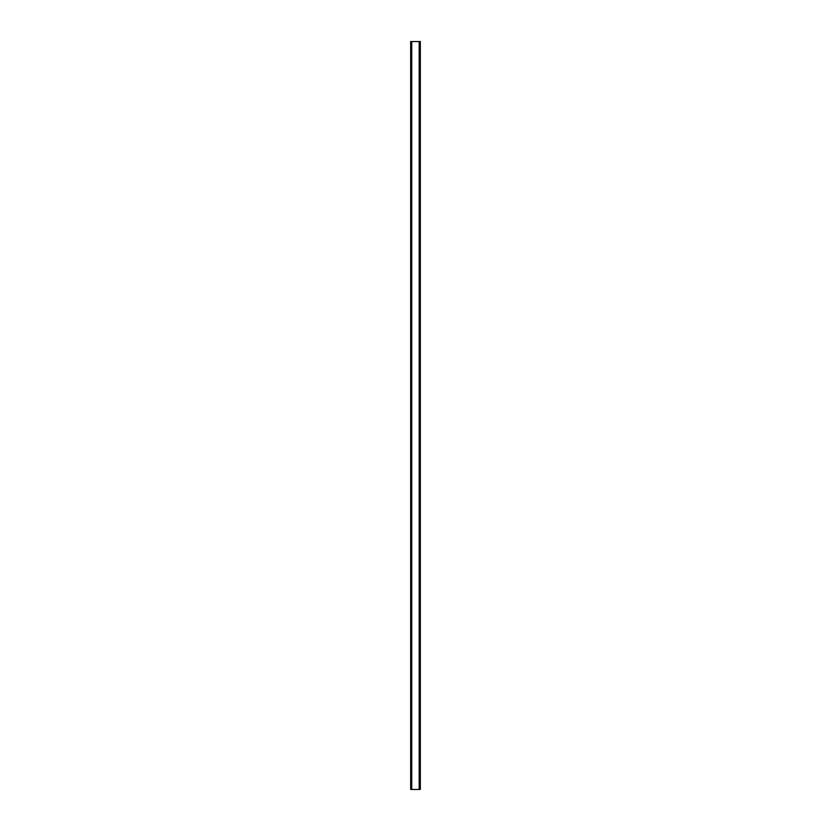<?xml version="1.0" encoding="UTF-8"?>
<svg xmlns="http://www.w3.org/2000/svg" width="831" height="831" viewBox="0 0 831 831"><rect width="100%" height="100%" fill="white"/><g stroke="black" fill="none" stroke-linecap="round" stroke-linejoin="round"><path stroke-width="1.25" d="M419.198 41.55L411.719 41.55L411.719 789.45L411.428 41.55L410.68 41.55L410.68 789.45L411.428 789.45L411.428 41.55L411.719 789.45L419.198 789.45L419.198 41.55L419.198 789.45L420.32 789.45L420.32 41.55L419.198 41.55"/></g></svg>
